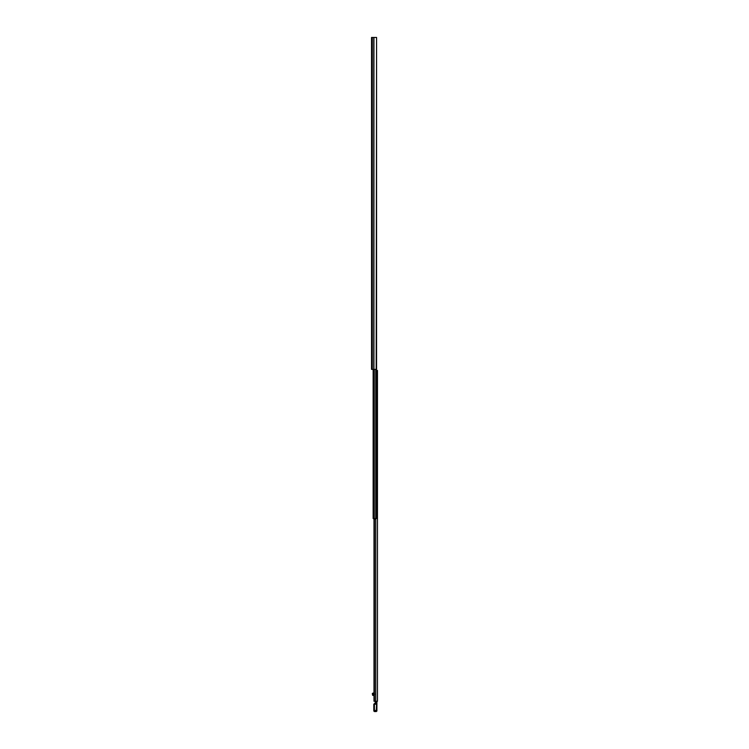 <?xml version="1.0" encoding="UTF-8"?>
<svg xmlns="http://www.w3.org/2000/svg" width="749" height="749" viewBox="0 0 749 749"><rect width="100%" height="100%" fill="white"/><g stroke="black" fill="none" stroke-linecap="round" stroke-linejoin="round"><path stroke-width="1.12" d="M371.532 59.695L371.532 61.427M371.532 55.126L371.532 57.476M371.532 64.058L371.532 66.408M371.532 48.573L371.532 48.002M371.532 48.02L371.532 46.26M371.532 117.874L371.532 119.606M371.532 113.314L371.532 115.655M371.532 198.279L371.532 200.629M371.532 196.641L371.532 196.06M371.532 196.079L371.532 194.328M371.532 291.118L371.532 293.468M371.532 342.836L371.532 342.256M371.532 342.274L371.532 340.523M371.532 344.474L371.532 346.824M371.532 362.947L371.532 360.765M371.532 59.723L371.532 59.077M371.532 117.902L371.532 117.265M371.532 37.74L371.532 369.36L376.569 369.36L376.569 37.45L376.176 369.36M371.532 37.45L376.176 37.45M371.532 212.613L371.532 203.279M374.257 369.36L374.257 518.542L375.38 518.542L375.38 519.16L373.423 518.542L376.569 518.542L376.569 208.1M374.257 519.16L373.142 518.542L373.142 369.36M373.423 518.542L373.423 369.36M373.142 511.754L373.142 508.337M375.38 519.16L375.605 518.542L375.605 519.16M377.468 370.446L377.468 701.261L373.994 701.261L373.994 519.16M377.468 372.618L377.468 385.211M377.468 388.038L377.468 391.147M377.468 393.983L377.468 397.092M377.468 399.919L377.468 401.043M377.468 403.87L377.468 404.994M377.468 407.821L377.468 423.728M377.468 426.556L377.468 429.168M377.468 431.995L377.468 522.736M377.468 524.291L377.468 575.363M377.468 578.2L377.468 579.314M377.468 582.151L377.468 624.741M377.468 627.568L377.468 630.686M377.468 633.514L377.468 634.637M377.468 637.465L377.468 650.441M377.468 653.268L377.468 654.392M377.468 657.219L377.468 670.196M377.468 673.023L377.468 674.147M377.468 676.974L377.468 678.098M377.468 680.925L377.468 682.657M377.468 682.966L377.468 690.372M377.468 691.992L377.468 698.152M377.468 699.772L377.468 701.261M374.425 519.16L374.425 701.261M373.994 693.349L373.386 693.349L372.796 695.409L373.994 695.409L372.665 695.25L373.358 693.171L373.994 693.171M374.172 693.668L373.751 695.278L372.955 695.128M372.319 693.48L373.264 693.022L372.309 693.574L372.665 695.25M372.796 695.409L372.459 694.829M374.631 694.154L373.33 694.183M372.506 693.34L373.161 693.068M373.798 710.707L373.798 710.623A0.618 0.618 -0 0 0 374.425 711.25L374.425 710.483L373.798 710.623L373.798 704.266L375.202 703.255M374.041 703.957L375.146 702.974L374.388 703.845L375.202 703.508L374.931 704.229L375.202 703.62L376.607 703.77L375.193 703.686M375.202 701.261L375.511 703.704M374.996 703.91L373.798 704.266L374.425 704.275L374.425 710.483L376.288 710.483L376.588 703.817M375.296 701.261L375.296 703.236L375.726 701.261M376.607 703.77L376.756 702.553L375.923 702.553L375.511 703.648L376.569 703.648M374.968 704.219L376.288 704.219M376.916 701.261L376.887 711.091L373.826 711.091L376.288 711.55L374.425 711.55M376.916 710.623L376.288 710.483L376.288 711.25A0.618 0.618 -0 0 0 376.916 710.623M376.288 711.55L376.916 710.707M376.916 704.612L376.756 704.032M376.916 705.502L376.916 704.416M373.938 37.45L373.938 369.36M373.788 37.45L373.788 369.36M372.3 37.45L372.3 369.36M375.726 518.542L375.726 369.36M375.764 518.542L375.764 701.261M373.704 694.332L373.704 695.128M373.994 693.05L373.264 693.05M373.264 693.022L373.994 693.022L373.264 693.022M375.951 701.261L375.951 702.281L376.916 702.487M376.916 702.281L376.756 701.261"/></g></svg>
